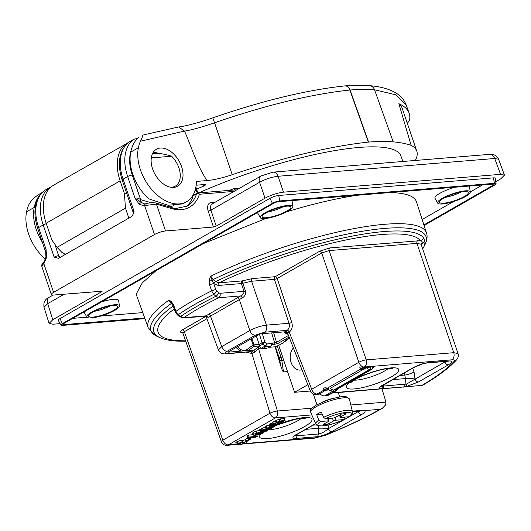 <?xml version="1.0" encoding="UTF-8"?>
<svg xmlns="http://www.w3.org/2000/svg" width="531" height="531" viewBox="0 0 531 531"><rect width="100%" height="100%" fill="white"/><g stroke="black" fill="none" stroke-linecap="round" stroke-linejoin="round"><path stroke-width="0.8" d="M310.336 391.015L294.579 392.303L283.202 358.883A13.753 10.076 -94.7 0 0 282.684 357.038L278.722 345.389M234.045 191.399L199.39 194.253L198.926 195.62A45.394 29.238 -119.8 0 1 177.626 209.639L174.686 209.42L156.439 204.143L146.138 205.344L144.751 205.962L139.275 204.329L135.047 198.289C136.633 197.671 138.498 198.136 140.642 199.676A6.876 4.381 -73.9 0 0 141.724 202.563L143.908 203.844L145.501 203.831A2.064 1.387 72.2 0 0 144.737 205.942M287.523 371.574L283.481 371.906C282.791 371.521 281.808 369.277 280.534 365.189L275.091 346.809L278.423 345.489A1.374 0.883 60.2 0 0 278.675 345.415L283.083 342.893A1.374 0.883 60.2 0 0 283.189 342.814M198.707 192.906A147.598 32.63 -18.8 0 1 400.872 155.862L402.896 161.484M196.145 185.206L204.475 184.522A3.438 0.763 -18.8 0 1 205.444 184.722A3.438 0.763 -18.8 0 1 203.552 186.122L196.563 189.155M415.262 160.468A160.946 35.584 161.2 0 0 416.795 151.176A160.946 35.584 161.2 0 0 411.147 145.341A242.229 53.551 161.2 0 0 393.212 141.863A161.63 35.736 161.2 0 0 368.594 142.089L368.341 142.109A195.103 43.137 161.2 0 0 232.233 174.692A34.389 7.6 -18.8 0 1 207.017 180.553L196.39 181.423A39.201 25.249 60.2 0 1 186.554 201.74A39.201 25.249 60.2 0 1 152.324 190.251A39.201 25.249 60.2 0 1 138.392 147.744A48.142 31.01 60.2 0 1 140.416 141.226L184.516 131.077C191.737 147.479 196.994 165.732 207.017 180.553M128.183 142.693L53.458 185.246A41.265 26.583 60.2 0 0 46.164 223.232L51.905 240.092L57.063 247.346L61.968 252.49L65.492 254.429M42.029 192.594L39.102 194.266C33.991 197.559 30.486 201.236 28.574 205.291A48.142 31.01 60.2 0 0 26.55 211.809A39.201 25.249 60.2 0 0 45.56 259.301M42.434 242.348A39.201 25.249 -119.8 0 1 34.216 207.415A48.142 31.01 -119.8 0 1 41.079 193.603M138.883 137.111L139.228 136.905A40.582 26.138 -119.8 0 0 138.883 137.111A48.142 31.01 -119.8 0 0 130.726 152.138L138.392 147.744M186.554 201.74L182.81 203.884L168.068 205.258L148.872 198.873A39.201 25.249 -119.8 0 1 130.726 152.138M153.2 152.404A21.32 13.733 -119.8 0 1 158.517 153.386M181.542 166.535A21.32 13.733 60.2 0 0 156.472 149.224A21.32 13.733 60.2 0 0 155.152 174.546A21.32 13.733 60.2 0 0 177.666 186.222A21.32 13.733 60.2 0 0 181.542 166.535M140.416 141.226C142.607 137.011 143.191 135.007 142.162 135.232L178.615 126.969L184.516 131.077C191.465 130.068 201.481 127.301 214.564 122.787L232.233 174.692M126.663 193.311L124.413 193.496L120.119 180.872A41.265 26.583 -119.8 0 1 127.413 142.885M128.847 218.135L125.462 208.165L124.413 193.496M39.102 194.266L41.498 192.886M344.938 85.889A6.876 5.044 85.3 0 1 345.011 85.889C354.396 85.113 362.593 85.046 369.596 85.677C381.623 86.653 391.088 89.533 398.004 94.332C401.489 96.649 404.184 100.113 406.089 104.72L395.914 94.817L374.547 89.792L393.212 141.863M407.277 123.232A68.778 15.207 -18.8 0 0 409.534 120.358A241.413 53.372 161.2 0 0 409.122 113.136A241.413 53.372 161.2 0 0 398.847 103.684L411.147 145.341M368.341 142.109L349.849 90.038C310.987 94.199 265.892 105.118 214.564 122.787L212.812 117.849C199.935 122.495 183.56 126.63 178.615 126.962M416.795 151.176L402.093 107.999A160.946 35.584 161.2 0 0 398.847 103.684M238.532 188.83L234.184 188.551L234.523 189.965M251.82 338.493L253.984 344.851L259.194 344.42L256.3 335.924M259.878 333.88L285.286 331.795L287.112 330.355L264.484 332.214L255.252 335.207L227.175 351.29C224.719 352.843 224.752 353.586 227.275 353.527L249.909 351.668L253.327 350.095L227.918 352.186L259.878 333.88M253.327 350.095L253.904 350.327L258.418 346.869L259.871 346.75L259.666 345.966L254.044 346.424L248.05 350.533A2.064 1.261 65.7 0 0 247.665 349L253.114 345.011L251.044 338.937M268.44 347.354L270.598 346.219L266.197 346.577L262.214 348.86L260.814 348.15L258.444 348.343L255.126 351.987L251.88 353.48L246.225 352.265M350.818 404.994L385.937 402.106L382.048 388.977M308.338 391.174L302.285 391.672M275.091 346.809L268.845 347.32M262.214 348.86L267.027 348.469M259.871 346.75L260.814 348.15M259.44 334.125L262.015 342.807L259.194 344.42L259.666 345.966L262.878 344.121A2.064 0.796 -47.2 0 0 264.816 342.01L266.954 343.988L272.357 343.179A1.374 1.009 85.3 0 1 271.938 344.851M268.049 347.672A2.064 1.327 60.2 0 0 268.427 347.559L270.976 346.099A2.064 1.327 60.2 0 1 270.598 346.219A2.064 1.513 -94.7 0 0 271.46 344.586L271.089 343.842A2.064 1.513 -94.7 0 0 271.042 343.663A2.064 1.513 -94.7 0 0 271.042 343.65L271.089 343.842M302.431 391.659L308.159 391.194M465.368 190.841A17.244 3.81 161.2 0 0 446.717 196.112A17.244 3.81 161.2 0 0 437.657 203.094A17.244 3.81 161.2 0 0 455.153 201.01A17.244 3.81 161.2 0 0 470.287 191.99A17.244 3.81 161.2 0 0 465.368 190.841M455.001 187.231A18.22 4.029 161.2 0 0 435.015 198.335L437.657 203.094M470.287 191.99L469.477 186.607A18.22 4.029 161.2 0 0 469.192 186.062M287.981 205.397A17.244 3.81 161.2 0 0 269.323 210.668A17.244 3.81 161.2 0 0 260.27 217.65A17.244 3.81 161.2 0 0 277.759 215.566A17.244 3.81 161.2 0 0 292.893 206.546A17.244 3.81 161.2 0 0 287.981 205.397M257.515 212.539A18.22 4.029 161.2 0 0 257.621 212.891L260.27 217.65M292.893 206.546L292.09 201.163A18.22 4.029 161.2 0 0 291.804 200.618M114.51 304.767A17.244 3.81 161.2 0 0 95.852 310.038A17.244 3.81 161.2 0 0 86.799 317.02A17.244 3.81 161.2 0 0 104.288 314.936A17.244 3.81 161.2 0 0 119.429 305.916A17.244 3.81 161.2 0 0 114.51 304.767M119.429 305.916L118.619 300.533A18.22 4.029 161.2 0 0 113.422 299.318A18.22 4.029 161.2 0 0 101.348 301.993M84.044 311.909A18.22 4.029 161.2 0 0 84.157 312.261L86.799 317.02M421.707 245.627A139.056 30.745 161.2 0 0 421.647 243.656L421.813 243.404C422.669 242.083 422.198 241.174 420.386 240.682A139.056 30.745 161.2 0 0 416.331 237.437A139.056 30.745 161.2 0 0 399.73 234.058A139.056 30.745 161.2 0 0 360.244 237.297A139.056 30.745 161.2 0 0 324.315 244.99A139.056 30.745 161.2 0 0 218.991 282.811L242.116 280.912L252.305 278.589L275.171 276.711L319.689 251.209L329.844 247.911L420.386 240.682A5.502 5.356 144 0 0 423.539 237.888L424.833 240.948A5.502 5.363 170.6 0 1 421.647 243.656A162.971 36.028 -18.8 0 1 421.216 244.134M382.154 385.732L383.687 386.037L406.52 384.059A3.438 1.732 78.8 0 1 405.784 386.734L421.893 385.406A155.404 34.356 161.2 0 0 454.124 361.345C455.087 360.171 454.31 359.666 451.795 359.826L364.293 367.001L365.162 367.074L365.434 368.328M364.007 367.167A5.502 3.544 -119.8 0 1 362.182 366.782L359.792 367.233L360.363 368.906L362.573 367.937L365.374 367.711L364.943 368.62L361.425 369.357L364.943 368.62M360.516 369.164L327.527 388.061L328.689 387.969L328.47 389.515L324.945 390.252L328.47 389.515M327.527 388.061A5.502 3.544 -119.8 0 1 325.709 387.676L323.319 388.128L323.883 389.8L326.1 388.831L328.901 388.599L328.954 389.223M338.015 388.665L336.282 390.69L334.689 391.055A2.064 1.513 85.3 0 0 335.499 389.834L371.561 369.178A5.502 3.544 -119.8 0 0 372.57 368.872L336.501 389.528A5.502 3.544 -119.8 0 1 335.95 389.754A5.502 3.544 -119.8 0 1 335.499 389.834L333.86 389.973A5.502 3.544 -119.8 0 1 333.375 389.966A5.502 3.544 -119.8 0 1 330.295 388.307L363.622 369.211M277.587 422.264C276.91 422.809 277.222 422.988 278.516 422.795L281.41 422.557L279.97 423.38L274.023 424.302C273.299 424.86 273.591 425.046 274.899 424.846L277.826 424.608L276.392 425.431L270.398 425.922L269.602 424.063L272.005 423.088L272.781 425.026L272.005 423.094L272.854 422.152L279.153 419.072L284.49 418.554L284.994 420.506L283.554 421.329L278.702 421.813L277.129 422.716M260.283 431.716L269.648 426.805L274.879 426.3L273.438 427.123L267.471 428.052C266.794 428.603 267.106 428.782 268.407 428.59L271.295 428.351L269.861 429.174L263.907 430.097C263.184 430.654 263.476 430.833 264.79 430.641L267.717 430.402L266.277 431.225L260.283 431.716L259.493 429.858L265.288 426.944L266.177 425.975L270.465 424.667M252.364 433.25L253.114 435.115L254.103 434.146L256.765 433.03L260.907 432.307L263.462 432.486L262.467 433.462L255.657 435.301L253.114 435.121L252.364 433.25L253.38 432.247L256.128 431.099L260.329 430.356M248.249 437.929L247.884 437.71L249.032 437.053L257.283 436.376L255.849 437.199L249.762 437.697L249.178 438.725L247.725 438.845L247.884 437.71L247.114 435.838L248.382 435.115L252.962 434.736M247.725 438.845L246.955 436.986L247.386 436.502M246.331 440.929L249.238 439.256L250.493 439.157L247.579 440.823L246.331 440.929L245.534 439.071L247.38 438.015M236.481 444.62L237.669 443.558L242.129 442.011L242.528 442.622L246.105 441.586L247.234 441.785L246.079 442.847L240.948 444.573L240.324 443.883L237.324 444.766L236.481 444.62L235.731 442.748L236.952 441.659L241.552 440.066L242.063 440.617L245.773 439.622M244.605 443.577L315.779 437.736L325.098 435.254A155.404 34.356 161.2 0 0 380.15 409.321L364.04 410.642A3.438 3.067 97.8 0 1 362.494 410.875L352.431 411.618M172.641 304.807L171.188 303.579L168.891 300.154L171.354 301.462L173.743 305.411L175.914 311.345L178.336 314.677L180.533 316.549L183.978 317.644L205.915 315.845L240.689 295.926C242.913 295.03 244.021 293.497 244.008 291.327L241.379 283.574L218.261 285.466L213.761 283.614L215.785 289.634L218.779 292.82L219.967 293.298L244.008 291.327A2.064 0.405 -18.7 0 0 245.461 290.981C246.019 294.055 244.937 296.371 242.229 297.924L208.305 317.359L206.42 316.655M242.229 297.924A2.064 0.796 65.7 0 0 240.689 295.926L218.752 297.725L215.925 296.278L213.767 294.38L211.623 290.888L209.599 284.868L209.194 279.784L210.8 276.147L213.143 279.545L215.546 281.656L218.991 282.811A2.064 1.513 85.3 0 0 218.261 285.466M209.194 279.784A3.438 0.438 12.1 0 0 212.161 280.454L210.8 276.147A146.974 32.497 -18.8 0 1 319.901 236.375A146.974 32.497 -18.8 0 1 362.222 227.155A146.974 32.497 -18.8 0 1 403.261 223.79A146.974 32.497 -18.8 0 1 422.172 227.978A146.974 32.497 -18.8 0 1 426.446 232.917L416.49 201.853A147.558 32.623 161.2 0 0 389.688 192.587M357.117 195.262A147.558 32.623 161.2 0 0 286.826 211.763M266.044 218.414L203.174 243.669M155.922 270.737L142.235 282.937L136.752 293.092M136.766 293.139A147.558 32.623 161.2 0 0 137.117 296.955L148.182 327.647A146.974 32.497 -18.8 0 1 168.891 300.154L171.818 303.566A3.438 2.17 -47.7 0 1 171.752 303.513L171.752 303.513A3.438 2.17 -47.7 0 1 171.354 301.462M72.8 318.348L86.918 317.193M100.691 316.064L142.759 312.606M422.152 219.509L453.527 201.541M470.28 191.943L482.44 184.974M109.944 306.002A14.151 3.126 -18.8 0 1 94.359 311.305M110.003 305.989A14.211 3.14 -18.8 0 1 94.312 311.332M283.415 206.632A14.151 3.126 -18.8 0 1 267.83 211.935M283.468 206.619A14.211 3.14 -18.8 0 1 267.783 211.962M460.802 192.076A14.151 3.126 -18.8 0 1 445.224 197.379M460.862 192.063A14.211 3.14 -18.8 0 1 445.17 197.406M64.251 294.167L47.717 303.632L52.755 319.755L49.064 323.399L52.961 324.215L60.103 323.631M504.45 175.13L498.589 159.227L494.719 158.497L278.058 176.272L283.494 192.162L500.567 174.347L504.45 175.13L500.773 178.808L495.775 181.675M283.494 192.162C277.282 192.952 271.129 194.95 265.029 198.156L259.593 182.266L210.946 210.137L216.183 226.133L265.029 198.156M216.183 226.133L213.416 227.036L208.165 210.999A8.941 5.761 -119.8 0 1 211.471 202.391L215.42 202.065M145.501 203.831L150.996 202.523L155.643 202.948A2.064 1.314 106.1 0 1 156.439 204.143L165.566 230.965L213.416 227.036M165.566 230.965A8.25 1.825 161.2 0 0 154.488 234.563L53.598 292.349A8.25 1.825 161.2 0 0 51.388 294.552A8.25 1.825 161.2 0 0 53.724 295.03L102.158 291.22M101.574 291.101L101.6 291.771L101.388 291.114M52.755 319.755L101.6 291.771M424.07 225.496L494.587 185.1A5.502 1.215 161.2 0 0 496.073 183.68L495.264 178.297A6.472 1.434 161.2 0 0 493.418 177.865L278.689 195.488A6.472 1.434 161.2 0 0 270 198.309L60.01 318.593A6.472 1.434 161.2 0 0 58.297 320.372L60.939 325.131A5.502 1.215 161.2 0 0 62.479 325.41L144.936 318.64M171.002 187.284A19.773 12.737 -119.8 0 1 170.982 187.284L171.48 187.357M152.543 153.598L154.707 153.333C158.895 153.067 164.53 154.03 171.606 156.233A19.773 12.737 -119.8 0 1 175.316 186.129A19.773 12.737 -119.8 0 1 171.705 187.224M139.275 204.329A2.064 1.075 134.3 0 1 141.724 202.563L135.047 198.289L127.646 176.557L123.086 179.173L134.044 211.365L133.042 214.464L131.17 216.807L58.549 258.305L54.155 257.13L43.197 224.932L38.63 227.547L46.031 249.285L46.622 257.402L43.861 263.754L42.819 264.531L41.869 266.589L51.388 294.552M54.932 244.353L59.26 257.734M46.323 223.71A3.438 0.763 -18.8 0 0 43.197 224.932A41.265 26.583 -119.8 0 1 49.35 187.682L44.631 190.397C34.707 198.727 32.398 211.411 37.708 228.463A3.438 0.763 161.2 0 1 38.63 227.547A41.265 26.583 60.2 0 1 44.783 190.297M334.689 391.055L332.678 391.228L324.587 395.867A7.567 4.872 -119.8 0 1 319.762 393.65L325.749 390.225M365.428 368.182L372.284 366.49C373.99 366.224 374.501 366.403 373.831 367.034M412.68 368.129L414.034 371.959A6.876 1.434 -19.5 0 1 404.841 375.065L404.118 373.034M403.208 387.192A3.438 2.516 85.3 0 0 405.107 384.278L405.392 378.583A6.876 0.976 -177.1 0 1 415.056 379.001L415.05 379.054A3.438 2.217 60.2 0 0 418.448 381.981L405.784 386.734L380.687 388.792C378.736 388.347 379.552 387.039 383.143 384.882A3.438 2.217 60.2 0 0 383.767 384.69L383.687 386.037A3.438 2.516 85.3 0 1 381.789 388.951M406.52 384.059L444.925 361.943L446.91 361.326M392.588 379.638L405.392 378.583L404.841 375.065L399.85 375.477M383.143 384.882L413.012 367.771C418.182 365.023 423.107 363.337 427.794 362.706L449.213 360.954C452.91 360.888 452.611 362.195 448.317 364.87A3.438 2.217 -119.8 0 1 444.925 361.943L444.892 361.91A6.876 3.458 134.7 0 0 445.104 361.478M295.415 435.413L296.948 435.765L318.368 434.006C321.494 433.495 324.813 431.743 328.317 428.736L358.186 411.625L360.277 410.974M318.421 425.816L318.653 428.271A6.876 0.976 -177.1 0 1 328.317 428.69L328.317 428.736A3.438 2.217 -119.8 0 0 331.709 431.663C326.545 434.411 321.613 436.097 316.934 436.728L295.508 438.487C291.811 438.546 292.11 437.239 296.404 434.564L315.633 423.552M352.318 411.16L362.872 410.297L364.04 410.642C365.992 411.087 365.169 412.395 361.584 414.558A3.438 2.217 -119.8 0 1 358.186 411.625L358.153 411.598A6.876 3.458 134.7 0 0 358.379 411.127M421.249 244.267L416.968 243.377L329.12 250.586L366.231 359.879L453.733 352.697L458.007 353.553L420.997 243.915M421.893 385.406L332.121 393.073M385.937 402.106L385.672 404.848L382.207 408.425L380.15 409.321M382.645 386.017A3.438 3.067 97.8 0 1 380.687 388.792L332.731 392.728M413.012 367.771A3.438 2.217 60.2 0 0 413.642 367.578L422.344 363.954L426.99 362.958A3.438 2.516 85.3 0 0 427.794 362.706M315.693 423.685L297.035 434.371A3.438 2.217 -119.8 0 1 296.404 434.564M289.169 332.114A2.064 1.347 -120.1 0 0 287.112 330.355L287.158 330.328A2.064 1.321 -120.8 0 1 289.222 332.087L287.716 333.315L287.397 332.685M500.567 174.347L494.719 158.497A6.876 5.038 -94.7 0 0 489.628 154.362L272.967 172.144A6.876 5.038 -94.7 0 1 278.058 176.272C271.826 177.009 265.673 179.007 259.593 182.266A6.876 4.427 -119.8 0 1 260.88 176.026L212.234 203.897A6.876 4.427 60.2 0 0 210.946 210.137A2.064 0.485 161.9 0 1 208.165 210.999M53.08 295.063L49.005 297.393A6.876 4.427 -119.8 0 0 47.717 303.632L44.013 307.237L49.064 323.399M137.575 138.332L133.805 139.308L129.079 142.023C119.163 150.346 116.853 163.037 122.163 180.089L133.122 212.281A3.438 0.763 -18.8 0 1 134.044 211.365M191.406 197.539A6.876 4.64 -159.5 0 0 192.912 196.961L192.063 196.397M45.447 251.19L46.031 249.285L45.666 252.145L45.965 257.137L43.894 262.029L43.124 262.699C42.062 263.409 41.644 264.71 41.869 266.595M49.35 187.682L50.684 187.284M496.073 183.68A5.502 1.215 161.2 0 0 494.507 183.314L279.771 200.937A5.502 1.215 161.2 0 0 272.383 203.333L62.392 323.625A5.502 1.215 161.2 0 0 60.939 325.131M423.884 224.912L493.186 185.213A3.438 0.763 161.2 0 0 494.095 184.27A3.438 0.763 161.2 0 0 493.14 184.098L278.403 201.72A3.438 0.763 161.2 0 0 273.784 203.22L63.793 323.505A3.438 0.763 161.2 0 0 62.87 324.395A3.438 0.763 161.2 0 0 63.846 324.62L144.697 317.989M464.227 196.55A15.187 3.359 161.2 0 0 468.242 192.381A15.187 3.359 161.2 0 0 452.837 194.22A15.187 3.359 161.2 0 0 439.515 202.158A15.187 3.359 161.2 0 0 448.715 202.371A15.187 3.359 161.2 0 0 464.227 196.55M286.84 211.112A15.187 3.359 161.2 0 0 290.855 206.937A15.187 3.359 161.2 0 0 275.45 208.776A15.187 3.359 161.2 0 0 262.128 216.714A15.187 3.359 161.2 0 0 271.328 216.927A15.187 3.359 161.2 0 0 286.84 211.112M113.368 310.476A15.187 3.359 161.2 0 0 117.384 306.307A15.187 3.359 161.2 0 0 101.979 308.146A15.187 3.359 161.2 0 0 88.657 316.084A15.187 3.359 161.2 0 0 97.857 316.297A15.187 3.359 161.2 0 0 113.368 310.476M171.772 303.533A2.064 0.743 -49.8 0 0 171.188 303.579A145.368 32.139 161.2 0 0 155.045 335.267A145.368 32.139 161.2 0 0 156.784 336.183L159.738 337.543A142.952 31.601 -18.8 0 1 159.088 337.225A142.952 31.601 -18.8 0 1 173.166 306.002M213.867 283.713A2.064 0.777 131.2 0 1 215.546 281.656A142.952 31.601 -18.8 0 1 324.773 242.315A142.952 31.601 -18.8 0 1 361.711 234.41A142.952 31.601 -18.8 0 1 402.306 231.078A142.952 31.601 -18.8 0 1 419.364 234.556A142.952 31.601 -18.8 0 1 423.539 237.888M424.833 240.948A142.952 31.601 -18.8 0 1 423.333 247.804L424.84 244.93A145.368 32.139 161.2 0 0 421.886 232.054A145.368 32.139 161.2 0 0 403.182 227.905A145.368 32.139 161.2 0 0 362.593 231.237A145.368 32.139 161.2 0 0 320.737 240.357A145.368 32.139 161.2 0 0 213.143 279.545A2.064 0.777 131.3 0 0 212.161 280.454L213.761 283.614A3.438 0.684 -18.6 0 0 209.599 284.868M205.597 316.064L205.915 315.845A2.064 1.732 50.8 0 1 208.305 317.359M206.035 315.826L206.307 316.264L183.175 317.896A3.438 2.516 -94.7 0 0 183.978 317.644A139.056 30.745 161.2 0 1 218.752 297.725A3.438 2.516 -94.7 0 0 219.967 293.298M183.175 317.896L179.465 316.622A3.438 1.235 -49.7 0 0 180.533 316.549A142.952 31.601 -18.8 0 1 215.925 296.278A3.438 1.288 -48.6 0 0 218.779 292.82M179.465 316.622L177.261 314.75A3.438 1.235 -49.7 0 0 178.336 314.677A145.122 32.086 161.2 0 1 213.767 294.38A3.438 1.288 -48.6 0 0 216.628 290.922M177.261 314.75L175.383 312.042L173.206 306.108A3.438 0.763 -20.1 0 1 173.743 305.411M46.622 257.402L45.965 257.137M53.598 292.349L43.861 263.754A2.064 1.241 -130.9 0 1 43.894 262.029M42.819 264.531A2.064 1.6 -131.5 0 1 43.124 262.699M146.45 203.486A2.064 0.989 68.6 0 0 146.138 205.344M173.584 208.152L174.686 209.42M173.683 208.159L176.411 208.364L187.237 206.108A43.33 27.911 60.2 0 0 196.563 193.822A2.064 1.361 17.7 0 1 199.404 194.246A2.064 1.513 -94.7 0 0 197.864 192.972A2.064 2.064 0 0 0 197.008 193.238A2.064 1.327 -119.8 0 0 196.563 193.822L192.341 196.238M197.864 192.972L235.485 189.886M205.948 316.084L218.44 349.956L221.739 346.61L249.816 330.528C255.325 327.693 260.86 325.895 266.436 325.131L289.017 323.273L274.441 279.366L251.575 281.244L242.833 283.222L245.461 290.981M261.053 348.369L265.015 346.099A2.064 0.796 -47.2 0 0 266.954 343.988A2.064 1.513 -94.7 0 1 266.197 346.577A2.064 1.327 60.2 0 1 265.015 346.099L262.878 344.121A2.064 1.327 60.2 0 1 262.015 342.807A2.064 0.385 -16.5 0 1 264.816 342.01L262.347 333.674M284.842 331.829L286.932 333.548A2.064 0.697 129.5 0 1 286.149 333.714A2.064 2.064 0 0 0 287.629 334.178A2.064 1.513 85.3 0 0 287.955 334.099M227.275 353.527A5.502 4.029 85.3 0 1 226 353.925L249.855 351.695A2.064 1.334 -118.8 0 1 251.88 353.48L269.96 413.191L222.828 440.186A5.502 1.215 160.5 0 0 221.361 441.679L182.876 333.143L181.987 332.207L182.903 332.207M239.859 444.082L239.992 444.407L240.324 443.883M242.295 440.219L242.84 442.157L242.528 442.622M238.824 443.458L238.884 443.936L240.895 443.299L240.815 442.827L238.824 443.458L238.884 443.936L238.758 443.504M240.722 442.834L240.895 443.299L240.815 442.827M242.043 443.206L242.229 443.763L244.91 442.954L244.605 442.416L242.043 443.206L242.229 443.763L242.063 443.193M244.698 442.409L244.91 442.954L244.605 442.416M246.105 441.586L245.528 439.641M242.129 442.011L241.552 440.066M237.669 443.558L236.952 441.659M250.493 439.157L250.108 437.67M249.238 439.256L249.066 438.739M249.032 437.053L248.382 435.115M257.283 436.376L256.971 435.161M263.462 432.486L263.177 431.477L263.462 432.486M255.358 434.046L255.238 434.544L257.11 434.477L261.212 433.562L261.338 433.064L259.467 433.13L255.358 434.046L255.238 434.544L255.132 434.185M261.02 433.044L261.212 433.562L261.338 433.064M254.103 434.146L253.38 432.247M260.907 432.307L260.721 431.683M256.765 433.03L256.128 431.099M257.11 434.477L256.818 433.488M267.717 430.402L267.451 429.373M263.907 430.097L263.422 430.568M271.295 428.351L271.029 427.322M267.471 428.052L267.02 428.504M274.879 426.3L274.693 425.57M271.042 426.612L270.83 425.889M269.648 426.805L269.038 424.866M266.901 427.873L266.177 425.975M266.051 428.842L265.288 426.944M263.469 429.844L262.745 427.94M262.672 430.814L261.896 428.889L262.672 430.814M261.723 430.893L261.073 428.955M277.826 424.608L277.56 423.579M274.023 424.302L273.531 424.773M281.41 422.557L281.145 421.528M270.398 425.922L272.781 425.026L273.578 424.05L276.166 423.048L277.009 422.085L281.158 420.817L280.58 418.873M281.158 420.817L284.994 420.506M279.764 421.01L279.153 419.072M277.009 422.085L276.293 420.18M276.166 423.048L275.403 421.149M273.578 424.05L272.854 422.152M271.832 425.099L271.182 423.161M324.587 395.867L326.937 395.675L335.028 391.035A2.064 1.646 -91.4 0 0 335.95 389.754M336.242 390.716L328.324 395.25A7.567 4.872 -119.8 0 1 326.937 395.675M333.375 389.966A2.064 1.361 82.7 0 1 332.678 391.228L328.264 389.827M365.394 368.156L365.096 368.813L363.967 369.184M363.549 368.753L364.027 369.145M328.921 389.05L328.623 389.708L327.494 390.073M327.076 389.648L327.554 390.039M268.427 347.559L267.969 347.865L268.308 347.174M271.46 344.586A1.785 0.398 -18.8 0 1 271.965 344.745A2.064 2.064 0 0 1 270.976 346.099M272.357 343.179L276.498 342.322A1.374 0.883 60.2 0 0 277.859 343.511L271.925 344.898M287.424 332.725L287.716 333.315L286.149 331.855L285.286 331.795M236.912 346.338L240.676 349.571A2.064 1.626 110.9 0 1 240.463 351.15L236.454 347.871L235.286 347.964M240.676 349.571L244.26 350.845L247.665 349M236.886 347.048A2.064 1.566 145.2 0 1 236.454 347.871A2.064 1.513 85.3 0 0 236.541 347.247M253.904 350.327L255.126 351.987M254.044 346.424A2.064 0.79 -132.3 0 0 253.114 345.011A2.064 0.458 161.2 0 1 253.984 344.851A2.064 1.513 -94.7 0 1 254.044 346.424M294.579 392.303L307.854 384.703M301.966 369.722A12.379 9.067 85.3 0 1 300.3 370.08A12.379 9.067 85.3 0 1 290.948 362.062A12.379 9.067 85.3 0 1 293.391 347.931M171.606 156.233L151.295 157.899M335.725 417.247L341.101 414.167A14.098 3.12 -18.8 0 1 346.126 413.755L340.749 416.835A1.799 0.398 161.2 0 0 340.271 417.32A1.799 0.398 161.2 0 0 340.776 417.419L348.734 416.769A17.616 3.896 161.2 0 0 346.278 412.441A17.616 3.896 161.2 0 0 325.357 418.687L333.309 418.036A1.799 0.398 161.2 0 0 335.725 417.247M323.04 424.515L328.423 421.435A1.799 0.398 161.2 0 0 328.901 420.957A1.799 0.398 161.2 0 0 328.39 420.851L320.439 421.501A17.616 3.896 161.2 0 0 322.894 425.829A17.616 3.896 161.2 0 0 343.816 419.583L335.864 420.233A1.799 0.398 161.2 0 0 333.448 421.023L328.072 424.103A14.098 3.12 -18.8 0 1 323.04 424.515M327.946 421.707L328.072 424.103M325.357 418.687L323.631 417.353A19.328 4.275 -18.8 0 1 342.143 411.047A19.328 4.275 -18.8 0 1 352.411 411.538C353.069 412.766 351.973 414.465 349.113 416.636L348.734 416.769M322.184 414.094L316.655 414.545A19.853 4.387 161.2 0 1 318.733 413.257A19.853 4.387 161.2 0 1 321.222 411.93L323.631 417.353M316.655 414.545L318.792 420.127L320.439 421.501M344.34 417.127L344.101 419.51C337.185 422.742 330.435 424.846 323.837 425.816C315.341 426.36 317.399 425.125 315.826 423.99A19.328 4.275 -18.8 0 1 318.792 420.127M277.235 346.039L281.025 357.177L282.684 357.038M280.534 365.189L279.877 360.682A12.379 9.067 -94.7 0 0 279.18 357.775L281.025 357.177A13.753 10.076 85.3 0 1 281.802 360.403L283.481 371.906M283.667 360.25L279.877 360.682M200.791 194.134A4.812 3.1 60.2 0 0 198.926 195.62M57.063 247.346L125.462 208.165M46.164 223.232L120.119 180.872M369.596 85.677A6.876 6.014 95.3 0 1 374.547 89.792A160.634 35.517 161.2 0 0 350.102 90.018L368.594 142.089M203.552 186.122L203.048 184.642M344.878 85.896A6.876 6.876 0 0 1 345.011 85.889A6.876 5.044 85.3 0 1 350.102 90.018A6.876 1.6 -19.6 0 0 349.849 90.038A6.876 4.799 -95.8 0 0 344.878 85.896C306.54 90.038 262.52 100.684 212.812 117.849M34.216 207.415L26.55 211.809M229.346 190.39A147.764 32.67 -18.8 0 1 234.184 188.551M313.117 425.158L316.476 424.886M258.418 346.869A2.064 1.513 -94.7 0 0 258.444 348.343L277.421 411.014L311.969 408.18M287.928 334.026A2.064 1.327 -119.8 0 1 286.932 333.548L287.59 333.169M289.123 337.066L277.859 343.511M278.423 345.489L282.831 342.966A25.946 5.735 -18.8 0 1 289.508 338.055M274.169 344.712A1.374 1.009 85.3 0 0 274.666 342.986L271.68 332.91M354.051 380.156A20.789 4.6 161.2 0 0 384.537 371.023A20.789 4.6 161.2 0 0 388.267 368.507M267.571 429.851A20.789 4.6 161.2 0 0 297.805 420.705A20.789 4.6 161.2 0 0 301.535 418.189M424.787 240.742A5.502 5.383 165.3 0 1 421.813 243.404A2.064 1.878 41.6 0 0 421.202 243.722M362.182 366.782L362.573 367.937A0.69 0.504 -94.7 0 1 362.334 368.833M325.709 387.676L326.1 388.831A0.69 0.504 -94.7 0 1 325.861 389.727M372.284 366.49A2.064 1.513 85.3 0 1 371.561 369.178L369.921 369.31L333.86 389.973A2.064 1.513 85.3 0 1 333.056 391.188M311.81 414.93L275.41 417.917L228.277 444.918L236.335 444.255M361.584 414.558L331.709 431.663M277.813 424.541A27.665 6.12 -18.8 0 1 308.166 417.525A27.665 6.12 -18.8 0 1 304.595 426.559A27.665 6.12 -18.8 0 1 272.35 437.969A27.665 6.12 -18.8 0 1 260.734 434.258M263.33 432.015A27.665 6.12 -18.8 0 1 264.206 431.398M271.082 427.515A27.665 6.12 -18.8 0 1 271.573 427.276M274.753 425.822A27.665 6.12 -18.8 0 1 275.476 425.504M175.383 312.042A3.438 0.763 -20.1 0 1 175.914 311.345A146.729 32.437 -18.8 0 1 211.623 290.888A3.438 0.684 -18.6 0 1 215.785 289.634M154.488 234.563L144.751 205.962M58.656 255.942L60.315 257.389M277.215 278.483L291.791 322.39C292.873 326.698 292.01 329.93 289.222 332.087L311.704 389.276L358.843 362.275L321.733 252.982L277.215 278.483A2.064 1.327 -119.8 0 0 275.171 276.711A2.064 1.513 85.3 0 0 274.441 279.366A2.064 0.418 161.6 0 0 277.215 278.483M206.931 318.746L184.35 331.683A2.064 1.327 60.2 0 0 182.306 329.904L206.035 316.317M174.228 308.889A139.056 30.745 161.2 0 0 163.136 337.318A139.056 30.745 161.2 0 0 179.73 340.703A139.056 30.745 161.2 0 0 185.591 340.809M182.418 332.36C179.644 332.433 179.604 331.616 182.306 329.904M451.795 359.826A5.502 4.029 85.3 0 0 453.733 352.697L416.968 243.377A2.064 1.513 -94.7 0 1 417.691 240.702M182.876 333.143L184.35 331.683L222.828 440.186A5.502 3.544 60.2 0 0 228.277 444.918A5.502 4.029 85.3 0 1 226.996 445.323L236.448 444.547M324.043 390.059L317.153 394.002L319.894 393.776M448.317 364.87L418.448 381.981M353.772 379.957A27.665 6.12 -18.8 0 1 397.845 368.541A27.665 6.12 -18.8 0 1 366.038 386.76A27.665 6.12 -18.8 0 1 353.772 379.957M357.755 411.18L358.153 411.598M328.317 428.69L328.138 425.052M444.513 361.525L444.892 361.91M415.056 379.001L414.034 371.959M297.048 434.365L296.948 435.765A3.438 2.516 85.3 0 1 295.508 438.487M316.934 436.728A3.438 2.516 85.3 0 0 318.368 434.006L318.653 428.271L305.856 429.32M329.844 247.911A2.064 1.513 85.3 0 0 329.12 250.586L321.733 252.982A2.064 1.327 60.2 0 0 319.689 251.209M366.231 359.879A5.502 1.148 161.2 0 0 358.843 362.275A5.502 3.544 -119.8 0 0 364.293 367.001A5.502 4.029 85.3 0 0 366.231 359.879M287.41 332.711L310.303 390.935A5.502 1.367 158.5 0 1 311.704 389.276A5.502 3.544 60.2 0 0 317.153 394.002A5.502 4.029 85.3 0 1 315.879 394.407L320.193 394.055M421.873 385.705C437.551 376.585 449.087 368.003 456.474 359.958A5.502 4.985 -137.8 0 1 454.124 361.345M315.779 437.736A5.502 4.029 85.3 0 1 314.498 438.141L325.437 435.274C346.942 426.552 365.866 417.605 382.207 408.425M275.41 417.917A5.502 3.544 -119.8 0 1 269.96 413.191A5.502 0.996 163.2 0 1 277.421 411.014A5.502 4.029 85.3 0 1 275.41 417.917M325.098 435.254A5.502 1.334 68 0 0 325.437 435.274M449.213 360.954A3.438 2.516 85.3 0 1 448.416 361.206L426.99 362.958M362.872 410.297A3.438 2.516 85.3 0 1 361.651 410.861M129.239 141.923A41.265 26.583 60.2 0 0 123.086 179.173A3.438 0.763 161.2 0 0 122.163 180.089M131.038 150.724A37.827 24.366 60.2 0 0 132.265 175.057A3.438 0.763 161.2 0 0 127.646 176.557A41.265 26.583 -119.8 0 1 133.805 139.308M152.669 153.333A21.147 13.62 -119.8 0 1 154.003 153.393M194.996 190.602L196.118 190.51L195.514 188.751M132.265 175.057L140.642 199.676L150.612 202.55M168.48 206.659A36.453 23.477 60.2 0 0 173.431 205.769M192.912 196.961A43.33 27.911 -119.8 0 1 185.618 206.917M197.525 193.032A6.876 5.038 -94.7 0 1 196.118 190.51A3.438 0.763 -18.8 0 1 197.087 190.709L198.395 192.932M54.155 257.13A3.438 0.763 -18.8 0 1 58.775 255.63M192.939 195.282A6.876 5.038 -94.7 0 0 193.33 195.342M489.628 154.362L489.628 154.362C493.91 154.043 496.897 155.663 498.589 159.234M60.01 318.593L62.392 323.625M270 198.309L272.383 203.333M278.689 195.488L279.771 200.937M493.418 177.865L494.507 183.314M63.64 323.598L63.846 324.62M492.675 184.138L493.186 185.213M241.379 283.574A2.064 1.513 85.3 0 1 242.116 280.912L242.833 283.222A2.064 0.405 -18.7 0 1 241.379 283.574M211.471 202.391A2.064 1.513 -94.7 0 0 212.679 203.638M176.411 208.364A2.064 1.447 94.3 0 1 177.626 209.639M252.305 278.589A2.064 1.513 85.3 0 0 251.575 281.244L266.436 325.131A5.502 4.029 -94.7 0 1 264.484 332.214M255.252 335.207A5.502 3.544 -119.8 0 1 249.816 330.528L239.282 299.418A2.064 1.327 60.2 0 0 237.244 297.659M208.391 314.186A2.064 1.327 60.2 0 1 210.429 315.945L221.739 346.61A5.502 3.544 -119.8 0 0 227.175 351.29M287.158 330.328C289.189 328.755 289.807 326.406 289.017 323.273A2.064 0.418 161.6 0 0 291.791 322.39M226 353.925L226 353.925C221.533 353.971 220.81 353.6 218.44 349.956M249.855 351.695L249.909 351.668A2.064 1.308 -119.5 0 1 251.933 353.447M288.127 332.798L286.043 331.052M251.329 350.938L253.466 352.657M264.79 430.641L264.538 429.798M268.407 428.59L268.155 427.74M274.899 424.846L274.653 424.01M278.516 422.795L278.271 421.946M370.645 366.622A2.064 1.513 85.3 0 1 369.921 369.31A5.502 3.544 -119.8 0 1 366.357 367.644M361.425 369.357A0.69 0.504 85.3 0 1 361.266 369.41L363.934 369.191M323.883 389.8L324.786 390.298A0.69 0.504 -94.7 0 0 324.945 390.252M279.18 357.775L275.39 346.637M273.657 332.745L276.498 342.322L288.486 335.453M283.461 342.568A1.374 1.261 39.3 0 1 282.831 342.966A1.374 0.883 60.2 0 0 283.083 342.893A1.374 1.374 0 0 0 283.461 342.568L289.528 338.108M340.749 416.835L340.006 414.797M333.448 421.023L332.379 418.109M328.39 420.851L327.66 418.494M335.864 420.233L335.034 417.578M316.091 406.759A20.47 4.527 161.2 0 0 310.642 412.302C310.934 409.866 308.524 410.184 316.35 405.034L328.078 399.923C338.791 396.843 344.831 395.774 346.199 396.717L349.391 399.113A20.47 4.527 161.2 0 0 336.82 398.96A20.47 4.527 161.2 0 0 316.091 406.759M322.31 402.12A12.034 2.662 -18.8 0 1 333.926 398.164M406.089 104.72L409.122 113.136M287.975 334.152L287.629 334.178M175.316 186.129L173.026 187.443M350.36 382.897L355.027 379.579C362.507 375.092 378.669 369.516 388.108 368.527L392.86 368.428M306.128 418.116L295.196 419.278L277.089 425.032M276.074 425.457L274.806 426.008M272.177 427.223L271.135 427.74M268.215 429.307L267.538 429.705M265.075 431.325L263.628 432.579M456.474 359.958C458.306 357.662 458.811 355.524 458.007 353.553M221.361 441.679A5.502 5.502 0 0 0 226.996 445.323M239.242 444.314L239.932 444.261M243.616 443.956L314.498 438.141M413.642 367.578L381.57 386.229L381.962 385.068M448.416 361.206L448.921 361.087M297.035 434.371L294.844 435.911L295.223 434.756M310.303 390.935A5.502 5.502 0 0 0 315.879 394.407M195.859 187.104L197.087 190.709M45.666 252.145L37.708 228.463M133.122 212.281L133.042 214.464M49.005 297.393C44.962 299.252 43.303 302.531 44.013 307.237M272.967 172.144L260.88 176.026M422.776 248.807L423.333 247.804M424.84 244.93C427.143 240.045 427.681 236.036 426.446 232.917M148.182 327.647L154.541 334.995L156.784 336.183M185.737 341.207L177.739 341.114C170.431 340.816 164.431 339.628 159.738 337.543M173.206 306.108L171.705 303.473M155.643 202.948L173.776 208.185M283.952 331.902L286.149 333.714M246.975 440.876L247.234 441.785M372.57 368.872L374.275 366.642M360.363 368.906L361.266 369.41M324.786 390.298L327.461 390.079M192.68 195.713L197.008 193.238M340.271 417.32L339.435 415.123M328.901 420.957L328.151 418.455M352.411 411.538L349.391 399.113M315.826 423.99L310.642 412.302M339.747 396.942L338.26 392.568M316.954 404.695L313.317 394.009"/></g></svg>
